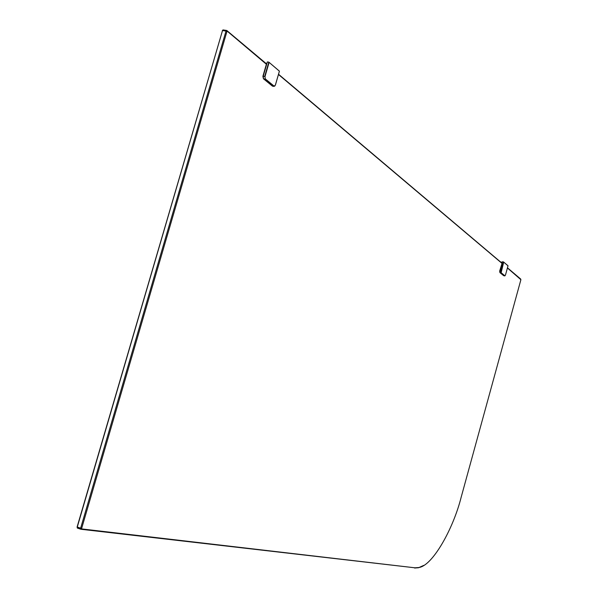 <?xml version="1.0" encoding="UTF-8"?>
<svg xmlns="http://www.w3.org/2000/svg" width="598" height="598" viewBox="0 0 598 598"><rect width="100%" height="100%" fill="white"/><g stroke="black" fill="none" stroke-linecap="round" stroke-linejoin="round"><path stroke-width="0.9" d="M502.111 263.135L499.659 271.096L499.906 272.598M503.68 275.7L499.935 272.628L500.96 272.838L504.697 275.91L503.815 275.73M503.636 262.059L508.016 265.833L503.538 261.961L502.492 261.745L499.935 272.628M508.016 265.833L505.489 275.005L508.001 265.863M500.481 261.917L502.342 262.29M266.738 64.068L226.769 30.483L227.068 31.036L81.515 528.894L414.967 567.808L418.884 567.517C432.399 565.82 453.172 529.208 461.208 497.073L520.895 279.707L507.425 267.971M501.864 263.09L278.533 74.249M266.379 64.255L227.068 31.036M501.827 263.24L278.466 74.473M222.568 30.371L77.164 527.436M77.112 526.935L222.501 30.55L226.007 31.059L80.648 528.169L77.239 527.04L77.224 527.862L80.939 529.267L414.967 567.808M520.731 279.079L507.47 267.822M77.404 528.094L80.812 529.223L80.648 528.169L81.373 528.348M226.425 30.431L222.987 29.907L222.306 30.692M226.687 31.32L226.007 31.059L226.769 30.483M423.743 565.394L418.525 567.741L414.586 568.033M266.446 64.023L262.888 76.29L263.449 78.757M272.426 86.119L263.524 78.824L264.989 79.056L273.877 86.351L272.897 86.224M269.018 62.297L279.416 71.192L268.861 62.147L267.358 61.915L263.202 76.267L263.524 78.824M265.34 63.096L266.947 63.343M503.516 261.954L500.93 271.335L499.906 271.126M503.666 262.178L501.146 272.718L504.884 275.79L505.482 274.998L504.884 275.79M505.004 275.82L503.695 275.708M501.146 272.718L501.124 271.402M80.939 529.267L81.515 528.894M268.831 62.14L264.667 76.499L263.202 76.267M269.078 62.498L264.989 76.619L265.265 78.854L274.153 86.157L275.342 85.163L279.371 71.252M274.811 86.112L274.153 86.157M265.265 78.854L264.989 76.619M503.621 262.036L507.964 265.729M226.47 30.416L223.233 29.952M279.416 71.192L275.372 85.193L273.929 86.389L272.471 86.157M268.988 62.259L279.363 71.087"/></g></svg>
